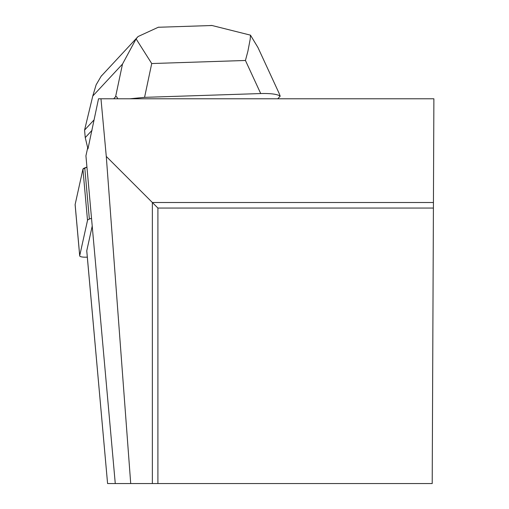<?xml version="1.0" encoding="UTF-8"?>
<svg xmlns="http://www.w3.org/2000/svg" width="509" height="509" viewBox="0 0 509 509"><rect width="100%" height="100%" fill="white"/><g stroke="black" fill="none" stroke-linecap="round" stroke-linejoin="round"><path stroke-width="0.76" d="M91.518 218.266L89.355 219.08A8.793 1.985 174.9 0 0 87.516 220.359L79.709 255.709A8.793 1.985 174.9 0 0 79.697 255.849A8.793 1.985 174.9 0 0 87.313 257.14M75.154 204.809A8.793 1.985 -5.1 0 1 75.116 204.669A8.793 1.985 -5.1 0 1 75.128 204.529L82.929 169.179A8.793 1.985 -5.1 0 1 84.768 167.9L86.937 167.086L82.929 169.185L75.128 204.529L79.709 255.709M93.796 120.169L84.57 130.094L85.245 137.615L87.955 148.882L98.517 98.791L100.973 98.791L106.279 156.422L130.711 483.55L115.269 483.55L85.926 155.805L87.694 147.795M100.973 98.791L433.884 98.791L432.205 483.55L157.905 483.55L157.905 208.047L433.407 208.047M92.218 226.06L86.765 250.759A8.863 1.998 -5.1 0 0 86.753 250.899A8.863 1.998 -5.1 0 0 86.791 251.039M86.765 250.759L107.584 483.55L115.269 483.55M433.433 202.506L152.363 202.506L152.363 483.55L157.905 483.55M152.363 483.55L130.711 483.55M106.279 156.422L157.905 208.047M257.999 47.617L279.085 93.274L280.192 96.156L277.742 98.791M160.201 27.206L158.407 27.2L138.06 36.546L136.094 38.888L151.72 63.542L144.569 97.353L129.744 98.791M136.094 38.888L122.504 64.064L92.772 96.048L96.112 84.857L101.266 76.038L102.252 75.078M117.884 98.791L116.637 96.742L115.594 96.723L122.504 64.064M113.672 98.791L115.594 96.723M85.245 137.615L92.065 130.279M280.192 96.156C277.43 94.178 270.934 93.312 260.716 93.554L245.44 60.476L247.896 51.231L250.205 39.199L250.46 35.146L211.795 25.45L208.887 25.609M144.569 97.353L260.716 93.554M84.57 130.094L92.772 96.048M257.993 47.585L250.46 35.146M87.516 220.359L82.929 169.179M84.768 167.9L89.355 219.08M245.44 60.476L151.72 63.542M79.697 255.849L75.116 204.669M107.584 483.55L86.753 250.899M158.414 27.263L211.795 25.52M101.316 76.083L137.615 37.042"/></g></svg>
